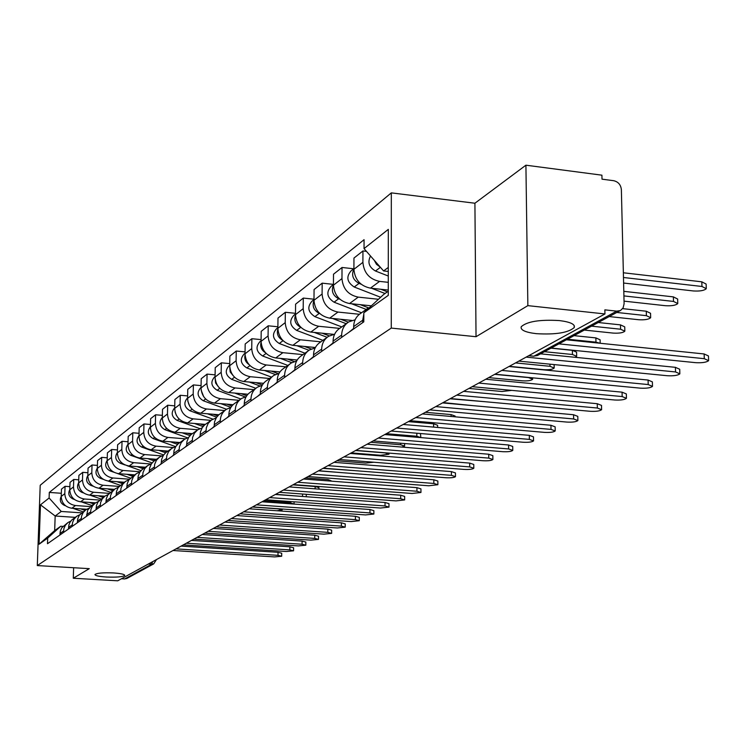 <?xml version="1.0" encoding="UTF-8"?>
<svg xmlns="http://www.w3.org/2000/svg" width="746" height="746" viewBox="0 0 746 746"><rect width="100%" height="100%" fill="white"/><g stroke="black" fill="none" stroke-linecap="round" stroke-linejoin="round"><path stroke-width="1.12" d="M113.485 572.937C120.852 573.46 124.61 574.28 124.741 575.418C122.81 576.882 116.656 577.413 106.277 577.012C98.92 576.509 95.143 575.679 94.956 574.541C96.849 573.068 103.023 572.536 113.485 572.937M559.397 320.575C570.354 321.955 575.297 324.277 574.243 327.541C568.312 332.753 555.649 334.795 536.271 333.667C525.315 332.343 520.298 330.03 521.212 326.739C526.965 321.498 539.694 319.437 559.397 320.575M527.86 305.636L525.911 165.192L474.913 203.229L391.324 192.869L40.209 485.273L37.3 565.571L391.277 328.091L476.032 336.716L527.86 305.636L604.95 313.954L117.709 580.808L73.285 578.243L89.268 568.657L37.3 565.571M525.911 165.192L601.919 175.179L602.013 179.171L613.678 180.7C618.247 181.772 620.812 184.756 621.371 189.643L624.104 303.79L623.096 307.921L620.672 310.345L537.465 355.506L534.211 356.029L616.69 311.138L620.159 310.606M127.165 578.299L124.638 578.943L151.55 564.302L152.622 561.682M121.449 578.756L124.638 578.943M73.63 567.725L73.285 578.243M616.69 311.138L604.866 309.851L604.95 313.954M388.284 282.333L379.593 281.391C369.457 279.237 363.889 272.887 362.901 262.34L362.948 250.954L353.958 258.051L353.912 269.315C354.882 279.75 360.383 286.026 370.426 288.142L388.284 290.073M368.254 307.958L360.896 313.217C356.271 316.239 353.856 320.696 353.669 326.599L362.715 320.23L363.824 314.187M365.074 311.651L371.032 306.14M362.715 320.23L362.705 322.617M366.445 251.355L362.948 250.954M353.669 326.599L353.66 328.958M378.464 299.277L358.248 297.122C348.335 295.052 342.918 288.87 341.966 278.584L342.032 267.478L333.509 274.211L333.434 285.205C334.367 295.388 339.728 301.496 349.538 303.538L371.368 305.832M341.649 337.388L341.659 335.066C341.855 329.238 344.232 324.836 348.811 321.862L355.124 319.782M353.707 268.774L342.032 267.478M347.095 323.083L340.176 328.026C335.644 330.982 333.275 335.346 333.08 341.108L333.061 343.412M359.376 314.28L337.975 312.061C328.287 310.066 322.999 304.051 322.095 294.008L322.179 283.163L314.075 289.56L313.982 300.302C314.868 310.243 320.109 316.192 329.704 318.16L351.916 320.435M321.657 351.403L321.675 349.137C321.88 343.458 324.221 339.15 328.697 336.232L334.628 334.217M333.443 284.375L322.179 283.163M327.018 337.425L320.491 342.097C316.052 344.997 313.73 349.249 313.525 354.882L313.506 357.129M339.626 328.38L318.71 326.272C309.236 324.342 304.06 318.477 303.202 308.667L303.305 298.074L295.593 304.163L295.481 314.653C296.33 324.361 301.449 330.17 310.84 332.073L333.704 334.357M302.662 364.729L302.69 362.519C302.895 356.961 305.189 352.755 309.581 349.893L315.157 347.944M313.991 299.202L303.305 298.074M307.939 351.068L301.776 355.478C297.421 358.313 295.146 362.481 294.931 367.974L294.912 370.175M320.892 341.808L300.358 339.794C291.089 337.929 286.044 332.203 285.214 322.626L285.336 312.276L277.988 318.076L277.866 328.333C278.678 337.817 283.676 343.477 292.861 345.314L315.381 347.505M284.59 377.411L284.618 375.247C284.832 369.82 287.089 365.708 291.388 362.901L296.638 361.008M295.5 313.32L285.336 312.276M289.774 364.048L283.946 368.216C279.685 370.995 277.447 375.07 277.232 380.441L277.204 382.586M302.988 354.611L282.883 352.681C273.801 350.872 268.868 345.295 268.075 335.924L268.206 325.806L261.203 331.336L261.063 341.37C261.846 350.648 266.732 356.168 275.731 357.949L297.216 359.992M267.366 389.487L267.394 387.37C267.618 382.073 269.838 378.045 274.052 375.285L279.004 373.457M277.885 326.767L268.206 325.806M272.476 376.413L266.956 380.357C262.779 383.09 260.578 387.081 260.354 392.331L260.326 394.429M285.895 366.818L266.201 364.971C257.314 363.227 252.484 357.772 251.728 348.615L251.868 338.712L245.182 343.99L245.033 353.809C245.779 362.882 250.563 368.282 259.375 370.007L279.964 371.918M250.945 401.012L250.973 398.942C251.197 393.748 253.379 389.813 257.51 387.109L262.191 385.337M261.091 339.607L251.868 338.712M255.962 388.209L250.74 391.948C246.646 394.625 244.483 398.532 244.259 403.67L244.222 405.721M269.576 378.483L250.274 376.711C241.564 375.024 236.836 369.699 236.109 360.738L236.268 351.04L229.871 356.094L229.712 365.699C230.43 374.585 235.111 379.854 243.746 381.523L263.562 383.323M235.26 412.006L235.298 409.983C235.522 404.91 237.666 401.05 241.723 398.392L246.143 396.685M245.061 351.879L236.268 351.04M240.203 399.474L235.251 403.017C231.223 405.647 229.097 409.479 228.873 414.506L228.835 416.51M253.976 389.636L235.046 387.939C226.504 386.307 221.879 381.094 221.18 372.319L221.348 362.826L215.23 367.657L215.053 377.075C215.743 385.766 220.331 390.923 228.798 392.545L247.942 394.242M220.275 422.525L220.312 420.539C220.536 415.569 222.644 411.783 226.625 409.181L230.812 407.53M229.74 363.61L221.348 362.826M225.133 410.244L218.904 414.711L216.387 417.536L214.522 421.947L214.13 426.833M239.037 400.313L220.471 398.681C212.088 397.096 207.565 392.004 206.884 383.407L207.071 374.11L201.206 378.735L201.028 387.957C201.69 396.48 206.176 401.525 214.484 403.092L233.05 404.705M205.933 432.587L206.325 427.756L208.171 423.392L211.398 420.026L216.154 417.919M215.1 374.846L207.071 374.11M210.717 420.548L204.749 424.828L202.278 427.598L200.441 431.925L200.049 436.708M224.723 410.542L206.502 408.976C198.287 407.437 193.848 402.448 193.195 394.028L193.391 384.917L187.768 389.356L187.582 398.392C188.225 406.738 192.617 411.68 200.767 413.2L218.858 414.748M192.198 442.219L192.58 437.492L194.408 433.212L197.578 429.901L202.11 427.859M201.075 385.607L193.391 384.917M196.907 430.423L191.181 434.517L188.757 437.24L186.948 441.483L186.556 446.173M210.969 420.352L193.111 418.851C185.055 417.35 180.709 412.473 180.075 404.211L180.271 395.277L174.881 399.539L174.685 408.398C175.301 416.585 179.618 421.415 187.61 422.898L205.309 424.381M179.031 451.451L179.413 446.817L181.213 442.62L184.327 439.375L188.663 437.389M187.628 395.921L180.271 395.277M183.665 439.888L178.173 443.814L175.795 446.49L174.005 450.649L173.622 455.246M197.774 429.761L180.262 428.316C172.354 426.861 168.092 422.087 167.477 413.993L167.682 405.227L162.507 409.312L162.302 418.002C162.908 426.031 167.132 430.768 174.984 432.214L192.375 433.631M166.395 460.319L166.778 455.769L168.549 451.647L171.608 448.467L175.758 446.537M174.741 405.833L167.682 405.227M170.965 448.961L165.687 452.738L163.346 455.358L161.593 459.452L161.201 463.956M185.185 438.807L167.925 437.417C160.157 436 155.97 431.319 155.382 423.374L155.597 414.776L150.627 418.702L150.412 427.234C150.99 435.114 155.14 439.748 162.852 441.156L179.963 442.527M154.263 468.824L154.646 464.366L156.39 460.319L159.402 457.195L163.374 455.321M162.367 415.345L155.597 414.776M158.767 457.68L153.695 461.308L151.391 463.891L149.657 467.901L149.275 472.321M173.165 447.516L156.063 446.155C148.426 444.775 144.323 440.187 143.754 432.4L143.978 423.952L139.194 427.738L138.97 436.112C139.539 443.842 143.605 448.393 151.186 449.754L167.999 451.078M142.607 477.002L142.99 472.628L144.705 468.656L147.671 465.579L151.475 463.77M150.478 424.493L143.978 423.952M147.037 466.064L142.169 469.551L139.894 472.087L138.196 476.023L137.805 480.368M161.696 455.899L144.649 454.566C137.152 453.223 133.124 448.728 132.574 441.072L132.797 432.783L128.191 436.419L127.967 444.644C128.517 452.244 132.508 456.701 139.959 458.035L156.483 459.312M131.389 484.872L131.772 480.573L133.469 476.675L136.378 473.645L140.034 471.892M139.045 433.295L132.797 432.783M135.763 474.12L128.834 479.967L127.156 483.837L126.783 488.108M150.785 463.975L133.674 462.669C126.298 461.354 122.344 456.944 121.812 449.428L122.036 441.287L117.607 444.793L117.374 452.869C117.896 460.329 121.822 464.702 129.142 465.998L145.395 467.238M120.6 492.435L120.983 488.22L122.652 484.387L125.514 481.412L129.021 479.706M128.051 441.772L122.036 441.287M124.908 481.879L118.194 487.567L116.535 491.362L116.162 495.558M140.127 471.742L123.09 470.465C115.835 469.187 111.956 464.861 111.434 457.475L111.667 449.484L107.396 452.859L107.163 460.795C107.676 468.115 111.527 472.414 118.726 473.682L134.709 474.876M110.212 499.727L110.585 495.577L112.226 491.819L115.052 488.891L118.418 487.231M117.458 449.931L111.667 449.484M97.409 465.401L92.038 464.991L88.056 468.134L87.814 475.808C88.298 482.886 92.019 487.026 98.985 488.229L114.464 489.348L107.937 494.878L106.305 498.617L105.923 502.729M129.394 479.202L112.888 477.981C105.755 476.741 101.941 472.488 101.437 465.234L101.68 457.373L97.558 460.627L97.316 468.432C97.81 475.631 101.605 479.846 108.683 481.086L124.405 482.242M100.188 506.758L100.57 502.683L102.183 498.981L104.962 496.099L108.207 494.495M107.247 457.802L101.68 457.373M104.375 496.556L98.043 501.927L96.439 505.602L96.057 509.649M119.08 486.401L103.051 485.236C96.029 484.023 92.28 479.846 91.795 472.722L92.038 464.991M90.527 513.528L90.9 509.527L92.495 505.891L95.236 503.056L98.351 501.489M81.277 501.844L91.842 505.508L87.72 510.105L86.545 516.325M109.149 493.358L93.548 492.239C86.648 491.045 82.965 486.952 82.489 479.939L82.731 472.339L78.889 475.379L78.647 482.923C79.113 489.88 82.778 493.955 89.632 495.13L104.822 496.202M81.202 520.074L81.575 516.129L83.151 512.558L85.846 509.77L88.849 508.25M87.916 472.731L82.731 472.339M85.277 510.208L79.29 515.309L77.724 518.862L77.351 522.778M99.6 500.072L84.373 498.999C77.584 497.843 73.957 493.815 73.5 486.914L73.742 479.445L70.031 482.373L69.788 489.796C70.236 496.64 73.835 500.641 80.587 501.797L95.544 502.841M72.203 526.387L72.567 522.517L74.115 518.992L76.773 516.251L79.673 514.768M78.75 479.809L73.742 479.445M76.213 516.68L71.858 519.897L69.984 522.303L68.846 525.147L68.483 528.998M90.406 506.571L75.505 505.536C68.819 504.399 65.256 500.445 64.809 493.656L65.061 486.308L61.47 489.143L61.219 496.444C61.657 503.177 65.2 507.112 71.849 508.24L86.629 509.248M63.503 532.495L63.867 528.681L65.396 525.212L68.007 522.517L70.805 521.072M69.891 486.653L65.061 486.308M67.457 522.937L61.787 527.786L60.267 531.227L59.904 535.013M388.302 267.432L383.593 270.938L388.293 271.46M383.593 270.938L364.039 248.605L388.321 229.367L388.274 295.379L363.834 312.798L383.565 294.558L388.284 291.173M75.271 517.36L55.176 516.008L54.663 530.602L60.752 526.238L47.688 538.09L47.492 543.722L363.796 321.843L363.834 312.798M47.688 538.09L39.053 544.244L40.48 504.828L49.105 498.002L61.247 511.467L55.176 516.008L40.48 504.828M364.039 248.605L364.067 239.69L49.301 492.425L49.105 498.002M391.324 192.869L391.277 328.091M474.913 203.229L476.032 336.716M81.556 512.847L61.247 511.467M60.752 526.238L62.925 526.378M61.331 493.274L49.301 492.425M54.663 530.602L39.053 544.244M566.4 339.794L704.131 353.958L708.458 355.954L708.597 360.038M551.201 348.056L695.654 362.668C702.173 363.004 706.49 362.342 708.616 360.672L704.289 358.686L558.922 343.859M623.609 283.042L693.426 290.959C699.888 291.341 704.177 290.586 706.275 288.702L701.967 286.473L623.47 277.493M388.293 276.029L375.48 271.012C368.99 267.227 367.34 262.228 370.52 256.009M380.19 267.049L376.488 264.326L374.25 260.261M623.358 272.775L701.818 281.82L706.126 284.058L706.257 287.984M353.66 328.426L349.016 332.212M540.533 353.837L675.41 367.33L679.718 369.251L679.839 373.27M518.852 361.111L667.334 375.732C673.675 376.059 677.844 375.434 679.858 373.849L675.54 371.946L526.144 357.12M333.07 342.89L328.874 346.34M509.005 366.51L648.087 380.05L652.377 381.887L652.48 385.859M494.924 374.212L640.394 388.162C646.558 388.47 650.587 387.883 652.498 386.381L648.199 384.554L501.862 370.417M387.388 291.817L380.852 289.271M624.038 301.142L665.367 305.701C671.652 306.065 675.792 305.347 677.788 303.566L673.498 301.431L623.908 295.91M385.029 293.504L371.573 288.273M361.148 284.217L359.04 283.396C352.886 279.899 351.17 275.125 353.912 269.082M380.637 297.262L354.238 287.014C346.899 282.147 345.911 276.701 351.254 270.677L353.921 268.607M623.805 291.332L673.358 296.88L677.648 299.034L677.769 302.913M368.44 307.809L360.337 304.676M609.193 316.565L638.66 319.726C644.777 320.071 648.787 319.4 650.671 317.712L646.4 315.661L616.765 312.453M366.221 309.413L351.543 303.753M339.934 299.267L338.637 298.764C332.791 295.528 331.056 290.996 333.434 285.149M361.512 312.779L334.077 302.205C326.907 297.467 325.946 292.152 331.187 286.259L333.443 284.515M622.621 308.639L646.278 311.222L650.549 313.283L650.652 317.125M313.506 356.616L309.739 359.768M485.767 379.229L622.061 392.163L626.342 393.935L626.435 397.842M472.162 386.68L614.723 400.005C620.728 400.304 624.635 399.744 626.444 398.317L622.164 396.564L478.764 383.071M294.912 369.671L291.518 372.552M463.639 391.352L597.257 403.707L601.509 405.414L601.584 409.265M450.481 398.56L590.245 411.298C596.091 411.587 599.877 411.055 601.593 409.703L597.341 408.025L456.766 395.119M277.214 382.101L274.164 384.722M442.546 402.905L573.571 414.739L577.796 416.371L577.87 420.166M429.799 409.89L566.867 422.077C572.564 422.357 576.238 421.854 577.88 420.576L573.646 418.954L435.795 406.598M348.317 322.169L340.81 319.297M584.314 330.068L613.203 333.098C619.171 333.434 623.041 332.791 624.84 331.196L620.588 329.219L591.531 326.151M346.219 323.708L332.464 318.449M319.866 313.618L319.251 313.376C313.693 310.392 311.94 306.074 313.982 300.442M341.743 326.907L314.905 316.649C307.902 312.042 306.97 306.848 312.108 301.086L313.991 299.622M598.236 322.514L620.486 324.874L624.738 326.86L624.822 330.646M329.275 335.896L322.216 333.21M599.915 343.244L595.97 342.153L567.464 339.216M327.158 337.313L314.28 332.418M300.852 327.308L300.797 327.289C295.528 324.519 293.765 320.435 295.481 315.017M322.915 340.363L296.656 330.403C289.812 325.909 288.907 320.845 293.952 315.194L295.491 313.991M574.056 335.644L595.877 337.901L600.11 339.812L600.185 343.272M311.269 349.016L304.48 346.452M575.11 357.297L576.667 356.327L572.462 354.499L544.496 351.692M308.993 350.275L296.927 345.715M304.965 353.194L279.274 343.505C272.57 339.132 271.693 334.171 276.645 328.641L277.876 327.68M282.762 340.353C278.09 337.686 276.458 333.882 277.866 328.93M550.977 348.177L572.387 350.34L576.593 352.177L576.658 355.87M260.335 393.953L257.603 396.34M422.404 413.937L550.94 425.267L555.145 426.843L555.211 430.582M410.048 420.707L544.524 432.382C550.082 432.652 553.644 432.176 555.211 430.955L551.014 429.398L415.774 417.564M294.222 361.577L287.536 359.068M509.304 366.342L543.564 369.68C549.084 369.979 552.627 369.438 554.175 368.058L549.998 366.305L515.551 362.92M291.77 362.668L280.347 358.388M287.844 365.428L262.676 356.001C256.12 351.739 255.272 346.899 260.13 341.472L261.072 340.736M265.501 352.755C261.445 350.2 259.962 346.685 261.081 342.218M244.231 405.264L241.797 407.428M403.157 424.474L529.306 435.347L533.474 436.858L533.53 440.541M391.174 431.039L523.151 442.247C528.578 442.499 532.038 442.052 533.539 440.886L529.362 439.385L396.648 428.036M278.109 373.634L271.348 371.116M488.705 377.625L522.34 380.824C527.739 381.113 531.171 380.6 532.653 379.285L528.504 377.588L494.682 374.352M275.423 374.557L264.485 370.482M271.488 377.122L246.833 367.946C240.408 363.787 239.587 359.04 244.352 353.725L245.042 353.194M249.024 364.561C245.537 362.136 244.222 358.929 245.052 354.947M228.845 416.063L226.681 418.03M384.75 434.554L508.576 444.989L512.726 446.453L512.772 450.08M373.112 440.933L502.683 451.684C507.979 451.936 511.346 451.507 512.772 450.397L508.623 448.943L378.353 438.061M262.368 385.039L255.859 382.623M468.973 388.433L502.021 391.501L511.737 390.382M259.906 385.952L249.304 382.027M255.841 388.302L231.68 379.36C225.395 375.303 224.583 370.659 229.274 365.437L229.721 365.092M233.256 375.798L230.178 371.937L229.759 367.144M214.139 426.376L212.228 428.167M367.125 444.206L488.723 454.23L492.845 455.647L492.882 459.219M355.823 450.397L483.063 460.739C488.238 460.981 491.511 460.571 492.882 459.508L488.761 458.109L360.84 447.647M246.74 395.734L241.033 393.627M450.062 398.784L486.299 401.824M245.173 396.909L234.757 393.077M240.827 398.989L217.179 390.289C211.015 386.325 210.232 381.775 214.839 376.655L215.062 376.478M218.158 386.493L215.613 383.034L215.128 378.865M200.059 436.251L198.371 437.883M350.238 453.456L469.682 463.098L473.766 464.46L473.794 467.984M339.243 459.48L464.236 469.421C469.299 469.654 472.488 469.262 473.803 468.255L469.71 466.903L344.055 456.841M231.857 406.02L226.812 404.164M230.924 407.344L220.807 403.642M226.514 409.256L203.285 400.761C197.242 396.881 196.487 392.424 201.01 387.398L201.038 387.379M203.677 396.658L201.15 390.158M443.115 402.588L472.526 405.61M186.565 445.726L185.092 447.199M334.031 462.334L451.395 471.612L455.452 472.927L455.48 476.396M323.344 468.19L446.164 477.766C451.106 477.981 454.221 477.608 455.48 476.647L451.414 475.342L327.96 465.653M217.664 415.895L213.169 414.263M216.666 417.135L207.425 413.769M212.852 419.121L189.969 410.794C184.113 407.102 183.32 402.765 187.591 397.805M189.764 406.3L187.787 401.087M425.388 412.296L451.069 414.571L455.107 416.054L455.107 416.818M173.631 454.818L172.354 456.132M318.477 470.847L433.827 479.781L437.855 481.058L437.874 484.48M308.07 476.554L428.791 485.777L437.874 484.713L433.846 483.445L312.509 474.12M204.106 425.406L200.068 423.942M203.043 426.553L194.557 423.486M199.825 428.614L177.184 420.427C171.515 416.911 170.694 412.715 174.695 407.82M176.364 415.345L175.021 411.764M408.36 421.621L433.603 423.812L437.613 425.248L437.622 427.439M161.211 463.555L160.12 464.711M303.538 479.035L416.939 487.651L420.94 488.882L420.949 492.248M293.392 484.592L412.09 493.479L420.949 492.463L416.949 491.241L297.663 482.252M191.144 434.554L187.488 433.23M420.819 437.594L416.827 436.251L386.344 433.678M190.025 435.627L182.201 432.801M187.386 437.771L164.903 429.677C159.43 426.339 158.562 422.255 162.32 417.443M420.483 433.529L420.8 437.389M149.284 471.957L148.37 472.964M289.168 486.905L400.686 495.213L404.658 496.407L404.658 499.727M279.284 492.313L396.014 500.892L404.658 499.923L400.686 498.738L283.387 490.066M178.742 443.366L175.385 442.164M401.786 447.068L404.602 446.08L400.658 444.747L370.678 442.266M177.567 444.364L170.302 441.753M175.524 446.602L153.107 438.564C147.801 435.394 146.906 431.43 150.422 426.693M137.814 480.032L137.059 480.89M275.339 494.477L385.039 502.496L388.974 503.653L388.974 506.926M265.707 499.755L380.525 508.035L388.974 507.112L385.039 505.965L269.651 497.591M166.871 451.871L163.728 450.743M351.245 452.906L380.609 455.274L389.002 454.211L385.085 452.925L355.59 450.528M165.64 452.785L158.851 450.36M163.644 454.929L141.759 447.124C136.621 444.094 135.697 440.252 138.989 435.599M126.783 487.819L126.177 488.527M262.023 501.769L369.96 509.518L373.867 510.637L373.858 513.854M252.624 506.916L365.605 514.927L373.858 514.031L369.951 512.922L256.428 504.837M155.457 460.049L152.51 459.004M336.856 460.786L365.764 463.079L373.839 462.231M154.198 460.907L147.811 458.641M152.109 462.912L130.83 455.358C125.85 452.477 124.899 448.747 127.986 444.168M116.162 495.316L115.686 495.885M249.192 508.791L355.422 516.288L359.292 517.37L359.283 520.549M240.016 513.826L351.217 521.566L359.283 520.708L355.404 519.626L243.681 511.812M144.435 467.919L141.693 466.949M322.99 468.385L354.956 470.651M143.232 468.758L137.18 466.614M141.041 470.623L126.829 465.597M125.132 465L120.302 463.285C115.481 460.543 114.511 456.925 117.383 452.43M236.827 515.57L341.388 522.815L345.23 523.869L345.212 527.002M227.856 520.484L337.323 527.972L345.212 527.152L341.37 526.107L231.4 518.545M133.814 475.51L131.268 474.615M132.676 476.321L126.913 474.288M130.41 478.074L117.504 473.524M113.802 472.218L110.147 470.931C105.484 468.32 104.487 464.805 107.172 460.403M318.728 470.717L344.092 472.833M224.882 522.107L327.839 529.119L331.653 530.145L331.634 533.231M216.126 526.909L323.913 534.155L331.634 533.371L327.82 532.355L219.538 525.035M123.575 482.839L121.206 482M122.475 483.613L117.01 481.692M120.199 485.273L108.105 481.03M103.284 479.333L100.356 478.307C95.842 475.817 94.826 472.414 97.325 468.087M305.599 477.906L328.184 479.631L331.97 481.189M213.356 528.42L314.756 535.208L318.533 536.206L318.514 539.246M204.786 533.11L310.951 540.132L318.514 539.377L314.728 538.398L208.087 531.311M113.681 489.898L111.49 489.134M112.627 490.654L107.433 488.835M110.38 492.239L98.901 488.22M93.259 486.252L90.909 485.432C86.527 483.054 85.501 479.753 87.823 475.519M292.908 484.853L315.148 486.523L318.915 487.642L318.906 489.115M202.222 534.518L302.102 541.102L305.851 542.062L305.823 545.065M193.839 539.106L298.428 545.913L305.823 545.186L302.074 544.235L197.028 537.362M104.142 496.724L102.099 496.015M305.077 496.65L275.619 494.328M103.116 497.451L98.183 495.736M100.934 498.981L89.949 495.148M83.664 492.966L81.78 492.313C77.537 490.038 76.493 486.84 78.656 482.69M191.461 540.412L289.868 546.799L293.588 547.732L293.56 550.688M183.255 544.906L286.305 551.508L293.56 550.809L289.84 549.877L186.341 543.219M94.891 503.308L93.017 502.664M293.663 504.035L290.343 502.692L263.823 500.78M93.921 504.026L89.24 502.394M74.451 499.475L72.959 498.953C68.856 496.789 67.793 493.684 69.788 489.637M181.045 546.119L278.025 552.31L281.718 553.215L281.68 556.134M173.016 550.511L274.575 556.917L281.68 556.246L277.997 555.341L176 548.879M85.958 509.686L84.242 509.089M276.887 510.749L282.212 509.91L278.547 508.893L252.4 507.038M85.035 510.376L80.587 508.837M83.03 511.812L72.894 508.306M65.564 505.779L64.436 505.387C60.454 503.317 59.382 500.305 61.228 496.351M71.849 508.24L75.505 505.536M80.587 501.797L84.373 498.999M89.632 495.13L93.548 492.239M98.985 488.229L103.051 485.236M108.683 481.086L112.888 477.981M118.726 473.682L123.09 470.465M129.142 465.998L133.674 462.669M139.959 458.035L144.649 454.566M151.186 449.754L156.063 446.155M162.852 441.156L167.925 437.417M174.984 432.214L180.262 428.316M187.61 422.898L193.111 418.851M200.767 413.2L206.502 408.976M214.484 403.092L220.471 398.681M228.798 392.545L235.046 387.939M243.746 381.523L250.274 376.711M259.375 370.007L266.201 364.971M275.731 357.949L282.883 352.681M292.861 345.314L300.358 339.794M310.84 332.073L318.71 326.272M329.704 318.16L337.975 312.061M349.538 303.538L358.248 297.122M370.426 288.142L379.593 281.391M68.529 527.45L72.25 524.83M77.407 521.202L81.258 518.489M86.592 514.731L90.583 511.924M96.113 508.026L100.244 505.117M105.979 501.079L110.259 498.058M116.208 493.871L120.647 490.737M126.829 486.392L131.436 483.138M137.851 478.624L142.654 475.239M149.321 470.549L154.31 467.033M161.248 462.147L166.433 458.492M173.659 453.4L179.068 449.586M186.593 444.29L192.235 440.317M200.087 434.787L205.971 430.638M214.167 424.866L220.312 420.539M228.873 414.506L235.298 409.983M244.259 403.67L250.973 398.942M260.354 392.331L267.394 387.37M277.232 380.441L284.618 375.247M294.931 367.974L302.69 362.519M313.525 354.882L321.675 349.137M333.08 341.108L341.659 335.066M59.96 533.493L63.55 530.956M69.788 489.796L73.5 486.914M78.647 482.923L82.489 479.939M87.814 475.808L91.795 472.722M97.316 468.432L101.437 465.234M107.163 460.795L111.434 457.475M117.374 452.869L121.812 449.428M127.967 444.644L132.574 441.072M138.97 436.112L143.754 432.4M150.412 427.234L155.382 423.374M162.302 418.002L167.477 413.993M174.685 408.398L180.075 404.211M187.582 398.392L193.195 394.028M201.028 387.957L206.884 383.407M215.053 377.075L221.18 372.319M229.712 365.699L236.109 360.738M245.033 353.809L251.728 348.615M261.063 341.37L268.075 335.924M277.866 328.333L285.214 322.626M295.481 314.653L303.202 308.667M313.982 300.302L322.095 294.008M333.434 285.205L341.966 278.584M353.912 269.315L362.901 262.34M61.219 496.444L64.809 493.656M532.924 356.15L529.073 355.516M148.221 564.097L153.676 563.901L156.436 559.64M156.268 559.864L153.676 563.901L126.68 578.56M538.22 355.096L533.66 356.224L528.681 355.73M704.289 358.686L704.131 353.958M375.48 271.012L380.404 267.301M701.818 281.82L701.967 286.473M675.54 371.946L675.41 367.33M648.199 384.554L648.087 380.05M354.238 287.014L359.04 283.396M673.358 296.88L673.498 301.431M334.077 302.205L338.637 298.764M646.278 311.222L646.4 315.661M622.164 396.564L622.061 392.163M597.341 408.025L597.257 403.707M573.646 418.954L573.571 414.739M314.905 316.649L319.251 313.376M620.486 324.874L620.588 329.219M296.656 330.403L300.797 327.289M595.877 337.901L595.97 342.153M279.274 343.505L283.06 340.652M572.387 350.34L572.462 354.499M551.014 429.398L550.94 425.267M262.676 356.001L266.135 353.399M549.961 364.179L549.998 366.305M529.362 439.385L529.306 435.347M246.833 367.946L249.975 365.577M508.623 448.943L508.576 444.989M231.68 379.36L234.542 377.206M488.761 458.109L488.723 454.23M217.179 390.289L219.772 388.33M469.71 466.903L469.682 463.098M203.285 400.761L205.644 398.979M451.414 475.342L451.395 471.612M189.969 410.794L192.095 409.19M451.069 414.571L451.078 416.464M433.846 483.445L433.827 479.781M177.184 420.427L179.105 418.982M433.603 423.812L433.622 427.104M416.949 491.241L416.939 487.651M164.903 429.677L166.628 428.381M416.818 433.221L416.827 436.251M400.686 498.738L400.686 495.213M153.107 438.564L154.646 437.408M400.658 443.217L400.658 444.747M385.039 505.965L385.039 502.496M141.759 447.124L143.129 446.089M369.951 512.922L369.96 509.518M130.83 455.358L132.042 454.435M355.404 519.626L355.422 516.288M120.302 463.285L121.365 462.483M341.37 526.107L341.388 522.815M110.147 470.931L111.079 470.232M327.82 532.355L327.839 529.119M100.356 478.307L101.167 477.71M328.184 479.631L328.175 480.909M314.728 538.398L314.756 535.208M90.909 485.432L91.59 484.919M315.148 486.523L315.129 488.835M302.074 544.235L302.102 541.102M81.78 492.313L82.358 491.875M302.55 494.029L302.531 496.295M289.84 549.877L289.868 546.799M72.959 498.953L73.425 498.608M290.353 501.536L290.343 502.692M277.997 555.341L278.025 552.31M574.243 327.541L574.206 325.536M91.87 505.49L94.658 503.503M554.119 364.589L554.175 367.638M532.635 377.83L532.653 378.893M404.602 443.544L404.602 445.856M389.011 453.102L389.002 454.006M306.289 494.3L306.261 496.733M294.064 501.797L294.045 503.606M282.221 509.014L282.221 509.788"/></g></svg>
